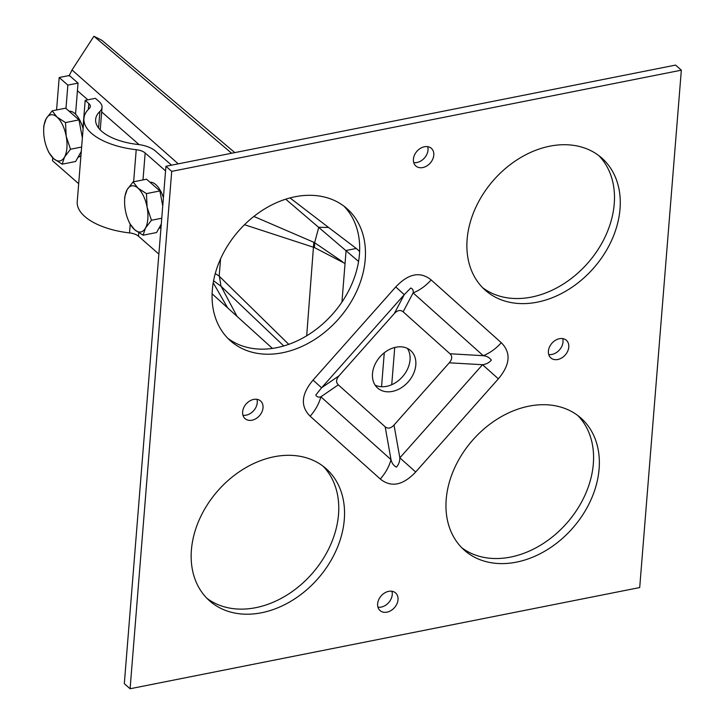 <?xml version="1.0" encoding="UTF-8"?>
<svg xmlns="http://www.w3.org/2000/svg" width="725" height="725" viewBox="0 0 725 725"><rect width="100%" height="100%" fill="white"/><g stroke="black" fill="none" stroke-linecap="round" stroke-linejoin="round"><path stroke-width="1.09" d="M206.933 598.315A88.106 66.591 131.3 0 0 287.888 594.464A88.106 66.591 131.3 0 0 338.512 514.496A88.106 66.591 131.3 0 0 322.987 466.112M344.293 519.571A88.106 66.591 -48.7 0 1 291.577 600.844A88.106 66.591 -48.7 0 1 209.724 600.971A88.106 66.591 -48.7 0 1 191.409 549.931A88.106 66.591 -48.7 0 1 244.126 468.667A88.106 66.591 -48.7 0 1 325.969 468.54A88.106 66.591 -48.7 0 1 344.293 519.571M461.743 547.719A88.106 66.591 131.3 0 0 542.699 543.868A88.106 66.591 131.3 0 0 593.322 463.9A88.106 66.591 131.3 0 0 577.798 415.516M599.104 468.975A88.106 66.591 -48.7 0 1 546.378 550.248A88.106 66.591 -48.7 0 1 464.535 550.366A88.106 66.591 -48.7 0 1 446.21 499.335A88.106 66.591 -48.7 0 1 498.936 418.062A88.106 66.591 -48.7 0 1 580.779 417.944A88.106 66.591 -48.7 0 1 599.104 468.975M482.66 287.725A88.106 66.591 131.3 0 0 563.615 283.874A88.106 66.591 131.3 0 0 614.238 203.906A88.106 66.591 131.3 0 0 598.714 155.522M620.02 208.981A88.106 66.591 -48.7 0 1 567.303 290.254A88.106 66.591 -48.7 0 1 485.451 290.372A88.106 66.591 -48.7 0 1 467.136 239.341A88.106 66.591 -48.7 0 1 519.852 158.077A88.106 66.591 -48.7 0 1 601.696 157.95A88.106 66.591 -48.7 0 1 620.02 208.981M242.947 415.235A11.745 8.881 131.3 0 0 257.239 402.719A11.745 8.881 131.3 0 0 256.922 399.321M263.021 407.794A11.745 8.881 -48.7 0 1 255.988 418.633A11.745 8.881 -48.7 0 1 245.077 418.642A11.745 8.881 -48.7 0 1 242.63 411.845A11.745 8.881 -48.7 0 1 249.663 401.007A11.745 8.881 -48.7 0 1 260.574 400.988A11.745 8.881 -48.7 0 1 263.021 407.794M377.952 607.169A11.745 8.881 131.3 0 0 392.243 594.654A11.745 8.881 131.3 0 0 391.926 591.256M398.016 599.729A11.745 8.881 -48.7 0 1 390.993 610.568A11.745 8.881 -48.7 0 1 380.081 610.577A11.745 8.881 -48.7 0 1 377.634 603.78A11.745 8.881 -48.7 0 1 384.667 592.941A11.745 8.881 -48.7 0 1 395.578 592.923A11.745 8.881 -48.7 0 1 398.016 599.729M413.721 162.581A11.745 8.881 131.3 0 0 428.013 150.066A11.745 8.881 131.3 0 0 427.696 146.667M433.786 155.141A11.745 8.881 -48.7 0 1 426.762 165.98A11.745 8.881 -48.7 0 1 415.851 165.998A11.745 8.881 -48.7 0 1 413.404 159.192A11.745 8.881 -48.7 0 1 420.437 148.353A11.745 8.881 -48.7 0 1 431.348 148.335A11.745 8.881 -48.7 0 1 433.786 155.141M548.725 354.516A11.745 8.881 131.3 0 0 563.008 342.001A11.745 8.881 131.3 0 0 562.691 338.602M568.79 347.076A11.745 8.881 -48.7 0 1 561.757 357.914A11.745 8.881 -48.7 0 1 550.846 357.923A11.745 8.881 -48.7 0 1 548.408 351.127A11.745 8.881 -48.7 0 1 555.432 340.288A11.745 8.881 -48.7 0 1 566.343 340.27A11.745 8.881 -48.7 0 1 568.79 347.076M227.849 338.33A88.106 66.591 131.3 0 0 308.805 334.479A88.106 66.591 131.3 0 0 359.428 254.511A88.106 66.591 131.3 0 0 343.904 206.127M365.21 259.586A88.106 66.591 -48.7 0 1 312.493 340.85A88.106 66.591 -48.7 0 1 230.641 340.977A88.106 66.591 -48.7 0 1 212.325 289.946A88.106 66.591 -48.7 0 1 265.042 208.673A88.106 66.591 -48.7 0 1 346.894 208.546A88.106 66.591 -48.7 0 1 365.21 259.586M407.387 348.408A24.967 18.868 -48.7 0 1 410.033 359.935A24.967 18.868 -48.7 0 1 397.173 381.586A24.967 18.868 -48.7 0 1 375.142 385.138M372.496 373.611A24.967 18.868 131.3 0 0 377.68 388.074A24.967 18.868 131.3 0 0 400.871 388.038A24.967 18.868 131.3 0 0 415.806 365.01A24.967 18.868 131.3 0 0 410.622 350.547A24.967 18.868 131.3 0 0 387.431 350.583A24.967 18.868 131.3 0 0 372.496 373.611M681.337 70.171L675.555 65.096L165.934 166.288L171.716 171.363L681.337 70.171L639.704 587.549L130.092 688.75L124.31 683.675L165.934 166.288M130.092 688.75L171.716 171.363M449.282 362.808L394.019 425.049L399.847 457.856L415.688 471.975C402.946 485.424 391.147 487.771 380.29 479.007A35.244 23.073 -48.2 0 0 390.993 459.614L385.174 426.808L338.294 384.848L320.858 396.82L390.993 459.614C391.89 463.239 393.684 465.74 396.385 467.118C398.632 464.716 399.783 461.626 399.847 457.856L482.533 364.711L449.282 362.808C452.246 359.265 452.482 356.256 450.007 353.773L403.136 311.813C400.399 309.62 397.445 310.209 394.282 313.572L404.269 294.649L321.583 387.793L339.019 375.813L394.282 313.572M394.019 425.049C390.857 428.412 387.902 429.001 385.174 426.808M338.294 384.848C335.82 382.383 336.056 379.374 339.019 375.813M450.007 353.773L483.258 355.685L413.123 292.891L403.136 311.813M498.374 378.831L482.533 364.711C486.312 364.204 489.239 362.672 491.332 360.126C489.611 357.624 486.919 356.147 483.258 355.685A35.244 23.073 -48.2 0 0 501.283 342.708C511.188 352.631 510.219 364.675 498.374 378.831L415.688 471.975M431.139 279.913A35.244 23.073 -48.2 0 1 413.123 292.891C413.567 290.435 412.779 288.813 410.749 288.024L404.269 294.649L395.741 286.946C408.474 273.488 420.273 271.15 431.139 279.913L501.283 342.708M321.583 387.793L315.792 395.025C316.834 396.919 318.52 397.517 320.858 396.82A35.244 23.073 -48.2 0 1 310.146 416.204C300.241 406.281 301.21 394.246 313.046 380.09L321.583 387.793M283.774 345.952L221.08 286.321L237.048 316.381L227.668 307.889L213.213 282.786M237.048 316.381L272.446 348.417M391.736 384.703L394.735 347.483M381.549 386.724L384.277 352.767M359.618 251.394L356.283 248.467L346.097 250.497L345.046 263.492L314.46 247.56L244.488 224.723M358.576 261.453L285.704 199.185M356.283 248.467L328.57 227.469L318.755 227.269L314.623 242.721L342.581 261.798M328.57 227.469L290.009 197.934M231.628 153.247L93.933 36.25L72.02 69.981L178.25 163.85M234.818 152.613L101.989 40.373L93.933 36.25M69.029 75.998L72.02 69.981M212.108 293.806L227.668 307.889M215.262 273.542L219.186 276.143L288.749 344.348M221.08 286.321L213.576 280.738M253.859 216.44L314.632 242.639M314.46 247.56L314.623 242.721M306.693 335.793L313.825 242.232M220.98 286.121L219.458 276.606M59.187 77.512L69.383 75.491L78.046 83.103L67.86 85.124L59.187 77.512L56.577 109.983M171.553 165.173L155.349 150.963A23.49 10.793 4.6 0 0 137.469 144.402A46.989 21.596 -175.4 0 1 95.637 119.426A46.989 21.596 -175.4 0 1 99.914 111.432A23.49 10.793 4.6 0 0 102.044 107.436A23.49 10.793 4.6 0 0 99.017 101.5L95.392 98.319L85.197 100.349L88.822 103.53L88.35 109.403M165.563 170.901L145.163 152.984A11.745 5.401 4.6 0 0 136.218 149.703A58.734 26.988 -175.4 0 1 83.928 118.483A58.734 26.988 -175.4 0 1 89.266 108.487A11.745 5.401 4.6 0 0 90.335 106.493A11.745 5.401 4.6 0 0 88.822 103.53M78.681 183.697L52.49 160.714L52.726 157.796M158.875 254.094L138.466 236.178A11.745 5.401 4.6 0 0 129.521 232.906A58.734 26.988 -175.4 0 1 77.231 201.686L83.928 118.483M67.86 85.124L65.975 108.487M82.958 128.189L85.197 100.349M78.046 83.103L75.545 114.188M150.012 182.256A23.49 10.957 78.8 0 1 155.784 184.576A23.49 10.957 78.8 0 1 163.415 197.68M161.032 227.315A23.49 10.957 78.8 0 1 158.884 228.375M128.316 220.255L129.739 223.49L134.596 229.716L143.088 235.208L145.444 228.103L151.443 220.273L147.121 207.305A23.49 10.957 78.8 0 1 145.444 228.103A23.49 10.957 78.8 0 1 134.596 229.716A23.49 10.957 78.8 0 1 128.316 220.255A23.49 10.957 78.8 0 1 125.425 210.522A23.49 10.957 78.8 0 1 124.591 201.477A23.49 10.957 78.8 0 1 127.093 189.723A23.49 10.957 -101.2 0 1 137.94 188.119A23.49 10.957 78.8 0 1 147.121 207.305L146.441 193.611L137.94 188.119L133.092 181.893L146.559 179.22L159.908 190.938L162.735 206.036M161.285 224.079L156.564 232.535L143.088 235.208M133.092 181.893L127.093 189.723L124.745 196.837L124.591 201.477M161.757 218.225L151.443 220.273M159.908 190.938L146.441 193.611M69.093 111.215A23.49 10.957 78.8 0 1 74.856 113.535A23.49 10.957 78.8 0 1 83.103 128.706M80.946 155.494A23.49 10.957 78.8 0 1 77.965 157.334M47.397 149.214L48.82 152.458L53.668 158.675L62.169 164.176L64.516 157.062L70.515 149.232L66.193 136.264A23.49 10.957 78.8 0 1 64.516 157.062A23.49 10.957 78.8 0 1 53.668 158.675A23.49 10.957 78.8 0 1 47.397 149.214A23.49 10.957 78.8 0 1 44.497 139.49A23.49 10.957 78.8 0 1 43.663 130.437A23.49 10.957 78.8 0 1 46.173 118.692A23.49 10.957 -101.2 0 1 57.021 117.078A23.49 10.957 78.8 0 1 66.193 136.264L65.513 122.579L57.021 117.078L52.164 110.852L65.631 108.179L78.98 119.897L82.36 137.922M81.273 151.398L75.636 161.503L62.169 164.176M52.164 110.852L46.173 118.692L43.817 125.797L43.663 130.437M81.626 147.03L70.515 149.232M78.98 119.897L65.513 122.579M313.046 380.09L395.741 286.946M380.29 479.007L310.146 416.204M139.073 144.61L101.681 111.931M87.834 99.823L77.439 90.734M219.186 276.143L220.572 258.879M341.946 302.089L345.046 263.492M136.218 149.703L133.636 181.785M130.21 224.378L129.521 232.906M145.163 152.984L142.997 179.927M138.747 232.761L138.466 236.178M99.914 111.432L98.573 127.999M102.044 107.436L100.24 129.911"/></g></svg>
